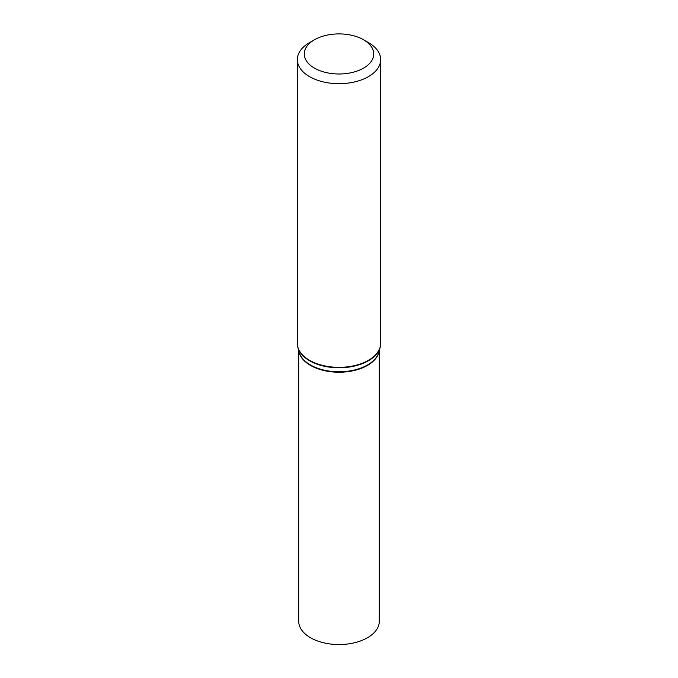 <?xml version="1.0" encoding="UTF-8"?>
<svg xmlns="http://www.w3.org/2000/svg" width="678" height="678" viewBox="0 0 678 678"><rect width="100%" height="100%" fill="white"/><g stroke="black" fill="none" stroke-linecap="round" stroke-linejoin="round"><path stroke-width="1.02" d="M363.552 39.773L368.468 42.612A41.672 24.061 180 0 1 380.672 59.622A41.672 24.061 180 0 1 354.95 81.852A41.672 24.061 180 0 1 309.532 76.631A41.672 24.061 180 0 1 297.328 59.622A41.672 24.061 180 0 1 309.532 42.612L314.448 39.773A34.722 20.043 180 0 1 363.552 39.773A34.722 20.043 180 0 1 363.552 68.122A34.722 20.043 180 0 1 314.448 68.122A34.722 20.043 180 0 1 314.448 39.773M379.299 350.501L379.299 621.277A40.299 23.264 180 0 1 354.425 642.778A40.299 23.264 180 0 1 310.507 637.735A40.299 23.264 180 0 1 298.701 621.277L298.701 350.501M380.672 59.622L380.672 343.288A41.672 24.061 180 0 1 354.95 365.51A41.672 24.061 180 0 1 309.532 360.298A41.672 24.061 180 0 1 297.328 343.288L297.879 347.424A41.612 24.027 180 0 1 297.481 345.339M309.575 360.755A41.612 24.027 180 0 1 297.879 347.424L299.108 352.035A40.366 23.306 180 0 0 310.456 364.959A40.366 23.306 180 0 0 351.551 370.629A40.366 23.306 180 0 0 378.892 352.035L380.121 347.424A41.612 24.027 180 0 1 351.933 366.595A41.612 24.027 180 0 1 309.575 360.755M380.519 345.339A41.612 24.027 180 0 1 380.121 347.424L380.672 343.288M379.112 351.204A40.299 23.264 180 0 1 352.602 370.858A40.299 23.264 180 0 1 310.507 365.417A40.299 23.264 180 0 1 298.888 351.204M297.328 59.622L297.328 343.288"/></g></svg>
